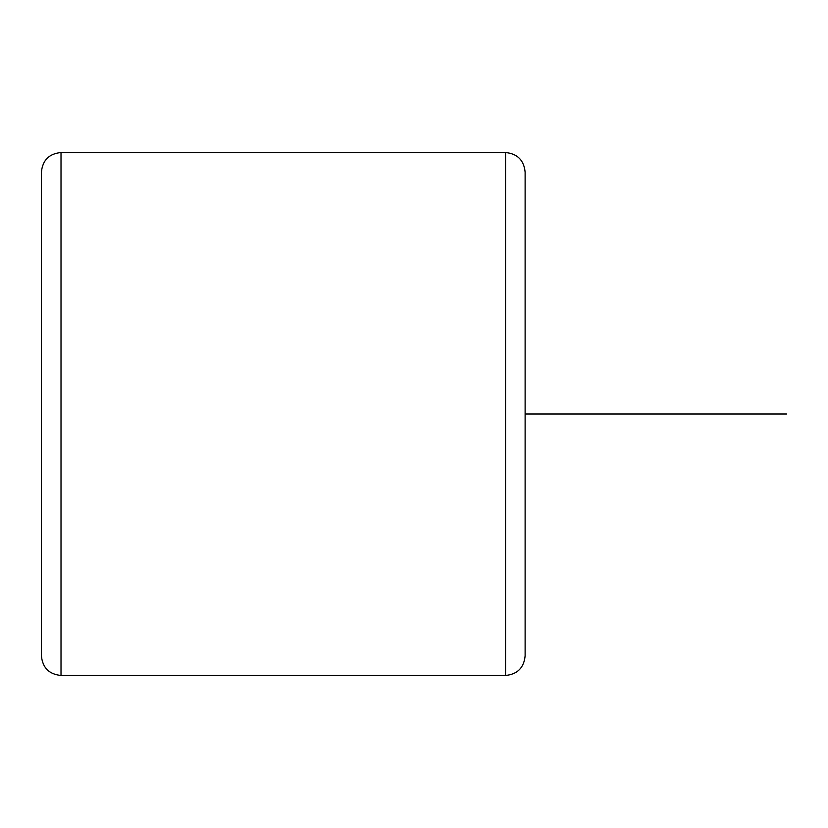 <?xml version="1.0" encoding="UTF-8"?>
<svg xmlns="http://www.w3.org/2000/svg" width="828" height="828" viewBox="0 0 828 828"><rect width="100%" height="100%" fill="white"/><g stroke="black" fill="none" stroke-linecap="round" stroke-linejoin="round"><path stroke-width="1.24" d="M41.4 316.845L41.4 211.357M505.515 152.528L505.515 675.472C517.428 674.313 523.958 667.772 525.128 655.859L525.128 172.141C523.958 160.228 517.428 153.687 505.515 152.528L61.013 152.528C49.1 153.687 42.559 160.228 41.4 172.141L41.4 655.859C42.559 667.772 49.1 674.313 61.013 675.472L61.013 152.528M525.128 414L786.6 414M505.515 675.472L61.013 675.472"/></g></svg>

